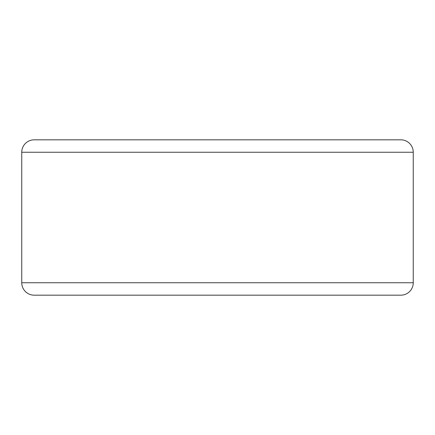 <?xml version="1.0" encoding="UTF-8"?>
<svg xmlns="http://www.w3.org/2000/svg" width="435" height="435" viewBox="0 0 435 435"><rect width="100%" height="100%" fill="white"/><g stroke="black" fill="none" stroke-linecap="round" stroke-linejoin="round"><path stroke-width="0.65" d="M21.75 152.25L21.75 282.75A12.43 12.43 0 0 0 34.18 295.18L400.82 295.18A12.43 12.43 0 0 0 413.25 282.75L413.25 152.25A12.43 12.43 0 0 0 400.82 139.82L34.18 139.82A12.43 12.43 0 0 0 21.75 152.25L413.25 152.25M87 295.18L348 295.18L87 295.18M400.82 295.18L348 295.18M21.75 282.75L413.25 282.75"/></g></svg>

